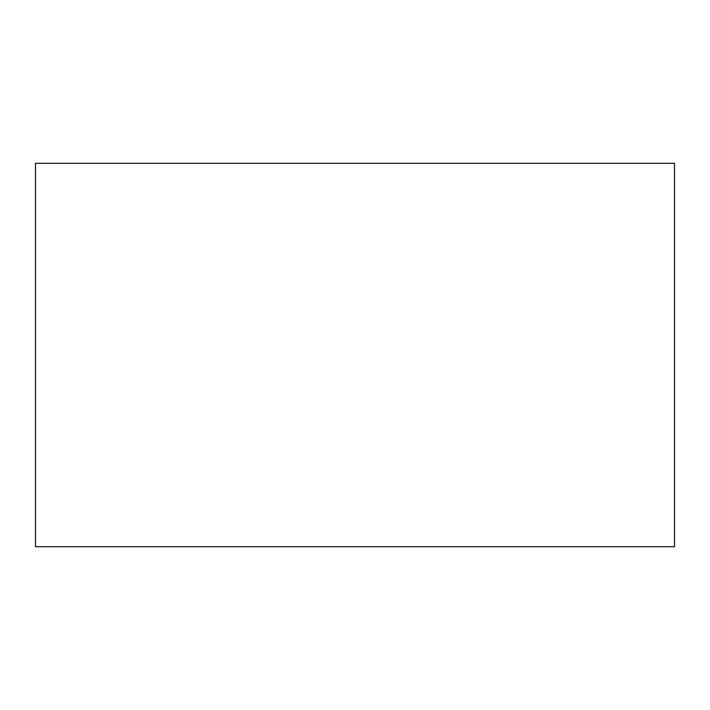 <?xml version="1.0" encoding="UTF-8"?>
<svg xmlns="http://www.w3.org/2000/svg" width="710" height="710" viewBox="0 0 710 710"><rect width="100%" height="100%" fill="white"/><g stroke="black" fill="none" stroke-linecap="round" stroke-linejoin="round"><path stroke-width="0.53" stroke-dasharray="3.55 2.66" d="M674.5 546.7L674.5 163.3L35.5 163.3L35.5 546.7L674.5 546.7"/><path stroke-width="1.06" d="M674.5 546.7L674.5 163.3L35.5 163.3L35.5 546.7L674.5 546.7"/></g></svg>

